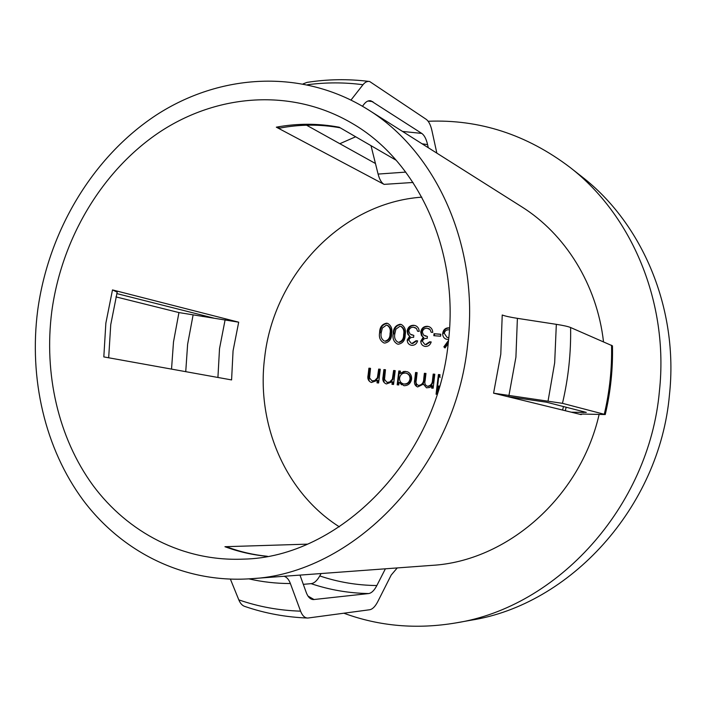<?xml version="1.0" encoding="UTF-8"?>
<svg xmlns="http://www.w3.org/2000/svg" width="706" height="706" viewBox="0 0 706 706"><rect width="100%" height="100%" fill="white"/><g stroke="black" fill="none" stroke-linecap="round" stroke-linejoin="round"><path stroke-width="1.06" d="M406.762 373.333C409.409 374.206 410.68 376.157 410.574 379.175C409.842 382.493 407.883 384.143 404.714 384.135L404.132 384.002C407.291 384.02 409.242 382.37 410.001 379.034C410.098 376.016 408.827 374.074 406.179 373.192L405.447 373.059C402.261 373.024 400.311 374.674 399.596 378.01C399.437 381.09 400.717 383.049 403.453 383.896M399.066 382.405L398.758 384.964L397.169 384.814L398.819 370.977L400.408 371.118L400.125 373.518L403.832 371.435L407.468 371.771C410.433 373.183 411.801 375.654 411.58 379.201C410.627 383.543 408.077 385.705 403.938 385.705L399.658 382.537L401.564 384.805M400.399 371.206L399.411 371.118L397.769 384.867M405.703 371.365L400.125 373.518M343.91 613.232C379.396 626.293 416.743 629.523 455.952 622.904L470.937 620.221C569.733 604.821 659.545 507.614 669.464 394.733C678.757 308.796 642.442 223.475 581.876 176.712L569.91 167.296C526.676 134.546 479.418 119.208 428.145 121.264M307.984 596.049L314.055 599.544M455.952 622.904C556.946 607.204 649.158 507.217 659.422 391.089C669.023 302.697 631.835 215.083 569.91 167.296M413.036 182.466L384.09 184.372L276.328 127.177L280.123 128.042C300.174 124.274 320.197 124.194 340.213 127.812M396.198 160.271L339.207 127.23C318.23 123.294 297.27 123.285 276.328 127.177M115.943 296.891L178.945 312.573L238.69 322.183L112.492 289.919L117.161 292.125M448.363 342.075C459.491 250.056 417.581 161.03 352.215 123.409C291.781 87.809 217.483 93.774 159.591 132.11C101.717 170.887 61.598 239.007 51.794 311.417C43.781 373.615 58.157 437.588 92.91 485.304C127.91 532.615 183.163 561.676 243.226 559.134C339.083 557.59 437.005 459.774 448.363 342.075M421.817 197.159C341.448 202.737 273.584 275.358 264.644 357.695C256.163 423.538 284.924 492.417 339.357 526.835M250.233 578.77C352.47 574.41 455.67 469.261 467.734 343.575C479.436 245.812 435.99 151.172 367.641 109.377C301.797 68.288 219.893 73.706 156.229 115.087C92.548 156.961 48.458 231.277 37.692 310.331C28.867 378.39 44.796 448.495 83.396 500.528C122.244 552.11 183.719 583.297 250.233 578.77L431.798 565.382C506.546 561.288 580.076 497.933 599.067 414.643M581.206 414.616L493.582 393.18L562.47 403.338C568.365 378.231 571.075 352.965 570.598 327.522L612.455 345.852C612.993 368.947 610.593 391.839 605.254 414.546L583.28 414.069L580.191 414.245L581.206 414.616L581.356 414.043M355.656 136.77L339.833 143.706M202.701 315.3L202.401 316.473M603.498 341.748C597.002 284.553 565.215 233.968 521.522 206.673L367.641 109.377M493.582 393.18L500.783 354.244L502.231 315C505.125 316.111 510.182 317.223 517.392 318.344L556.328 324.336C563.414 325.448 568.171 326.507 570.598 327.522M571.33 412.198L586.298 412.392L546.479 402.199L507.137 396.498M432.522 379.978L433.202 374.083L434.79 374.224L433.14 388.229L431.56 388.079L431.851 385.652L429.822 387.453L426.512 387.815L423.388 384.152L417.625 386.967C414.925 385.732 413.937 383.42 414.678 380.04L415.56 372.503L417.14 372.644L416.266 380.199C415.613 382.678 416.266 384.382 418.243 385.3L418.729 385.388C422.064 384.858 423.732 382.634 423.75 378.725L424.385 373.297L425.965 373.439L425.144 380.543C424.403 383.19 425.047 385.052 427.086 386.129L427.562 386.217C430.766 385.758 432.416 383.676 432.522 379.978L433.087 380.11C432.981 383.808 431.331 385.891 428.136 386.35L427.562 386.217M437.146 394.336L436.07 394.23L438.408 374.542L439.997 374.683L439.723 377.11L440.279 377.251M439.238 386.129L438.682 386.005L437.994 391.627M368.091 375.177L368.92 368.17L370.509 368.329L369.556 377.913L371.965 380.843L374.665 380.613L377.401 377.736L378.672 369.097L380.26 369.247L378.601 382.996L377.013 382.846L377.322 380.366L371.418 382.493C368.408 381.231 367.305 378.795 368.091 375.177L368.709 375.31L369.132 380.41M383.058 376.616L383.887 369.591L385.467 369.732L384.514 379.369L386.906 382.308L389.624 382.07L392.351 379.175L393.621 370.491L395.201 370.641L393.551 384.461L391.962 384.302L392.271 381.814L386.358 383.958C383.367 382.687 382.264 380.243 383.058 376.616L383.658 376.757L384.082 381.884M405.218 334.715C405.244 340.107 402.958 343.284 398.36 344.219L397.39 344.043C393.745 341.925 392.36 338.492 393.216 333.744C393.26 328.361 395.589 325.201 400.205 324.257L401.317 324.478C404.812 326.666 406.109 330.081 405.218 334.715M442.706 333.347C443.333 329.737 445.345 327.893 448.751 327.822L449.298 328.008C445.918 328.069 443.906 329.905 443.262 333.523L442.706 333.347C442.591 336.241 443.765 338.2 446.218 339.207L448.645 339.454M448.186 343.584L444.983 347.979L443.862 346.84L448.548 340.398M440.623 336.206L433.828 335.703L434.013 333.726L440.8 334.229L440.623 336.206M427.386 336.453L427.201 338.421C424.862 338.086 423.256 339.012 422.382 341.201L424.694 344.299L425.639 344.484L429.61 341.819L431.198 341.942C430.254 344.934 428.348 346.425 425.471 346.443L424.412 346.249C422.029 345.472 420.829 343.751 420.794 341.069L423.229 337.291L421.464 335.509L420.723 332.032C421.5 328.184 423.724 326.278 427.377 326.304L428.877 326.596C431.304 327.584 432.601 329.517 432.76 332.394L431.181 332.279L430.033 329.525L427.174 328.264C424.615 328.105 422.991 329.349 422.32 331.988L423.565 335.112L427.386 336.453M413.813 335.403L413.628 337.362C411.289 337.018 409.683 337.936 408.809 340.115L411.148 343.213L412.066 343.39L416.037 340.751L417.625 340.883C416.681 343.848 414.775 345.34 411.898 345.349L410.866 345.146C408.474 344.387 407.256 342.666 407.23 339.974L409.656 336.224L407.891 334.45L407.15 330.982C407.927 327.16 410.142 325.263 413.795 325.298L415.269 325.581C417.714 326.56 419.02 328.493 419.188 331.379L417.608 331.255L416.461 328.511L413.601 327.249C411.042 327.09 409.418 328.316 408.748 330.946L410.027 334.088L413.813 335.403M391.636 333.611C391.662 338.995 389.377 342.145 384.779 343.072L383.826 342.895C380.163 340.786 378.76 337.362 379.625 332.623C379.669 327.257 381.999 324.107 386.623 323.189L387.709 323.401C391.221 325.581 392.536 328.978 391.636 333.611M299.979 575.099L306.254 592.51C308.001 597.144 310.437 599.5 313.561 599.57L368.656 593.552C371.568 593.093 374.304 590.419 376.845 585.539L385.388 568.807M303.306 584.339L311.108 583.659C314.205 583.262 317.1 580.676 319.774 575.928L321.089 573.546M307.26 544.149L224.94 546.709L228.047 547.318M428.268 147.713L427.58 144.615C426.283 138.958 424.341 135.225 421.764 133.416L370.906 100.817C368.488 100.314 366.202 101.435 364.058 104.17L362.487 106.227M384.09 184.372C381.496 182.898 379.493 179.465 378.089 174.073L371.003 145.665M397.24 567.933L391.203 575.046L377.789 601.591C375.248 606.516 372.53 609.243 369.644 609.755L307.79 618.05C304.71 617.944 302.309 615.65 300.579 611.158L290.387 583.544C288.957 579.714 286.971 577.332 284.412 576.378M562.47 403.338L605.254 414.546M307.79 618.041C286.036 617.238 265.121 613.399 245.035 606.507C242.423 605.766 240.34 603.551 238.805 599.862L230.421 579.194M351.023 100.005L362.981 84.729C365.081 82.108 367.305 81.04 369.662 81.517L426.186 119.314C428.736 121.194 430.651 124.953 431.922 130.601L436.846 153.131M303.201 83.829L307.031 82.39C327.487 79.169 348.067 78.843 368.779 81.402M213.741 318.088L116.781 293.581M375.46 163.51L306.554 125.2M238.69 322.183L233.059 350.829L231.586 379.925L103.817 356.909L105.856 323.171L112.492 289.919M439.988 374.771L438.408 374.542M438.973 374.683L436.643 394.283M434.781 374.312L433.202 374.083M433.766 374.224L433.087 380.11M428.136 386.35L427.077 386.138M425.956 373.527L424.385 373.297M424.95 373.439L424.324 378.866C424.324 382.749 422.647 384.973 419.302 385.52L418.729 385.388M419.302 385.52L418.243 385.317M417.131 372.733L415.56 372.503M416.134 372.644L415.26 380.172L416.549 386.253M423.953 384.285L423.388 384.152M432.134 388.141L432.416 385.785L431.851 385.652M399.411 371.118L398.819 370.977M404.714 384.135L404.132 384.002M410.574 379.175L410.001 379.034M395.192 370.729L393.621 370.491M394.213 370.641L392.942 379.307L392.351 379.175M392.942 379.307L390.621 381.999L387.515 382.405M388.106 382.537L386.906 382.308M385.458 369.82L383.887 369.591M384.488 369.732L383.658 376.757M392.571 384.364L392.863 381.946L392.271 381.814M380.252 369.335L378.672 369.097M379.281 369.238L378.01 377.869L377.401 377.736M378.01 377.869L375.68 380.543L372.556 380.94M373.165 381.072L371.965 380.843M370.5 368.408L368.92 368.17M369.538 368.32L368.709 375.31M377.631 382.908L377.931 380.499L377.322 380.366M448.425 341.501L444.418 347.008L443.862 346.84M444.418 347.008L445.151 347.749M446.96 337.3L448.495 337.662L446.96 337.3L444.303 333.356C444.824 330.973 446.218 329.79 448.495 329.799M440.791 334.37L434.013 333.726M434.569 333.912L434.402 335.747M431.154 342.075L430.175 341.995L426.203 344.652L424.694 344.307M426.203 344.652L425.639 344.484M428.957 328.687L430.033 329.525M420.723 332.032L421.297 332.208C422.082 328.369 424.297 326.463 427.942 326.49L427.377 326.304M421.297 332.208L422.038 335.685L421.464 335.509M422.038 335.685L423.229 337.291M423.794 337.468L421.367 341.236L420.794 341.069M430.175 341.995L429.61 341.819M417.581 341.007L416.619 340.927L412.648 343.557L411.148 343.222M412.648 343.557L412.066 343.39M414.801 327.478L416.461 328.511M407.15 330.982L407.733 331.167C408.518 327.337 410.733 325.448 414.378 325.484L413.795 325.298M407.733 331.167L408.474 334.626L407.891 334.45M408.474 334.626L409.656 336.224M410.239 336.4L407.812 340.151L407.23 339.974M416.619 340.927L416.037 340.751M400.205 324.257L400.796 324.442C396.198 325.351 393.877 328.511 393.816 333.92L393.216 333.744M400.717 326.349L401.299 326.534C404.026 328.325 404.997 331.07 404.211 334.768C404.291 339.021 402.588 341.58 399.084 342.445L398.493 342.269C402.005 341.395 403.717 338.836 403.629 334.591C404.423 330.938 403.453 328.193 400.717 326.357L399.984 326.207L395.907 329.164L394.804 333.885C394.08 337.574 395.095 340.327 397.831 342.136M399.084 342.445L398.493 342.269M386.623 323.189L387.215 323.374C382.626 324.266 380.296 327.407 380.234 332.8L379.625 332.623M387.117 325.263L387.709 325.448C390.453 327.24 391.424 329.976 390.647 333.673C390.727 337.909 389.015 340.451 385.511 341.298L384.911 341.13C388.424 340.257 390.136 337.715 390.047 333.497C390.85 329.843 389.871 327.099 387.109 325.272L386.394 325.131L382.317 328.069L381.214 332.764C380.49 336.444 381.505 339.189 384.258 340.998M385.511 341.298L384.911 341.13M178.945 312.573L173.499 341.933L171.532 369.106M193.073 315.132L187.619 344.254L185.74 371.665M508.902 395.704L515.918 357.174L517.392 318.344M548.068 400.955L554.678 362.778L556.328 324.336M225.135 319.721L219.522 348.605L217.925 377.463M583.085 412.595L583.35 411.527M565.294 410.715L566.186 407.185M319.774 575.928C338.042 582.123 357.068 585.327 376.845 585.539M224.94 546.709C238.487 551.739 252.589 554.951 267.23 556.337M427.58 144.615L422.082 143.795M405.774 172.105L378.089 174.073M604.301 414.184C609.649 391.371 612.067 368.391 611.555 345.234M238.805 599.862C258.537 606.728 279.126 610.487 300.579 611.158M248.847 578.867C262.367 581.965 276.214 583.527 290.387 583.544M312.696 599.509L314.152 599.535M311.108 583.659C329.534 589.889 348.72 593.181 368.656 593.552M362.981 84.729C344.457 82.284 325.987 82.284 307.578 84.72M372.883 101.682L367.958 101.02M421.764 133.416L402.508 131.431M424.324 378.866L423.75 378.725M415.26 380.172L414.678 380.04M393.63 375.627L393.039 375.486M378.698 374.206L378.089 374.065M404.211 334.768L403.629 334.591M390.647 333.673L390.047 333.497M108.671 357.783L110.745 324.654L117.267 291.728M267.459 556.302C253.498 554.916 240.066 551.81 227.164 546.991M562.594 410.062L563.494 406.506M370.103 100.702L370.906 100.817M406.771 373.324L406.188 373.183M425.744 336.18L425.18 336.003M428.966 328.687L428.392 328.502M412.242 335.138L411.66 334.962"/></g></svg>
